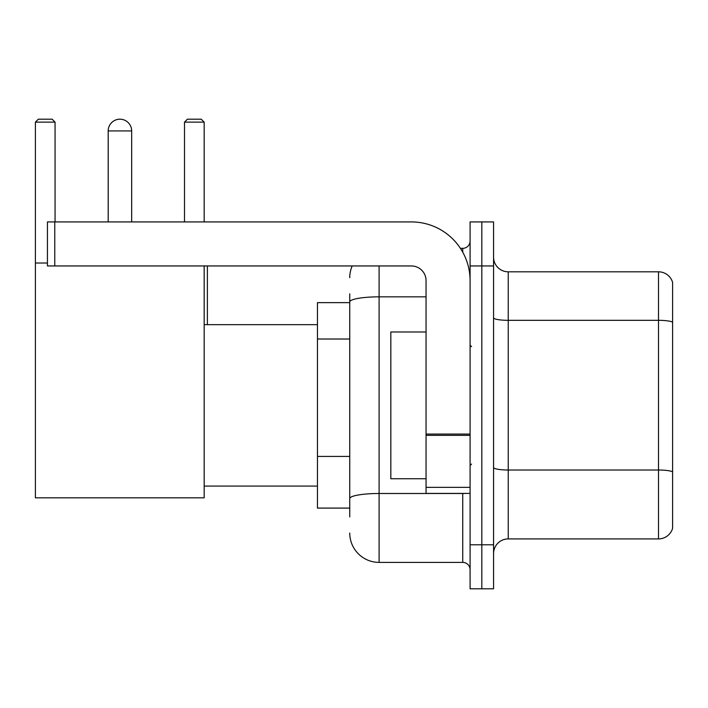 <?xml version="1.0" encoding="UTF-8"?>
<svg xmlns="http://www.w3.org/2000/svg" width="708" height="708" viewBox="0 0 708 708"><rect width="100%" height="100%" fill="white"/><g stroke="black" fill="none" stroke-linecap="round" stroke-linejoin="round"><path stroke-width="1.06" d="M349.743 302.635L317.458 302.635L317.458 508.087L349.743 508.087M349.743 516.893L349.743 293.829M470.085 544.779L470.085 588.808L481.821 588.808L481.821 544.779L481.821 588.808L493.565 588.808L493.565 544.779L481.821 544.779L481.821 265.951L481.821 544.779L470.085 544.779L470.085 265.951L481.821 265.951L481.821 221.923L481.821 265.951L493.565 265.951L493.565 544.779M493.565 265.951L493.565 221.923L470.085 221.923L470.085 265.951M379.099 265.951L379.099 562.391L462.74 562.391L462.74 493.414M460.404 248.34L462.74 248.34A7.337 7.337 0 0 0 470.085 241.003M349.743 330.211L349.743 301.944A29.347 5.098 180 0 1 379.099 296.847L426.057 296.847M470.085 569.728A7.337 7.337 0 0 0 462.74 562.391M349.743 277.686A29.347 29.347 0 0 1 352.195 265.951M379.099 562.391A29.347 29.347 0 0 1 349.743 533.035M493.565 553.585A14.673 14.673 0 0 1 508.238 538.912L658.511 538.912L658.511 271.819L508.238 271.819A14.673 14.673 0 0 1 493.565 257.146A14.673 14.673 0 0 0 508.238 271.819L508.238 538.912M672.6 282.386A14.673 14.673 0 0 0 658.511 271.819A14.673 14.673 0 0 1 672.6 282.386L672.6 528.345A14.673 14.673 0 0 1 658.511 538.912M108.191 130.936A11.744 11.744 0 0 1 119.926 119.192A11.744 11.744 0 0 1 131.67 130.936L108.191 130.936L108.191 221.923M131.67 221.923L131.67 130.936M204.169 265.951L204.169 497.821L35.4 497.821L35.4 122.13L38.338 119.192L52.127 119.192L55.065 122.13L35.4 122.13M55.065 221.923L55.065 122.13M35.4 263.013L47.436 263.013M204.169 122.13L184.505 122.13L187.434 119.192L201.231 119.192L204.169 122.13L204.169 221.923M184.505 122.13L184.505 221.923M117.006 119.563A9.54 9.54 0 0 1 119.634 119.192A9.54 9.54 0 0 1 119.776 119.201M470.085 493.414L426.057 493.414L426.057 434.075L470.085 434.075M470.085 280.625A58.702 58.702 0 0 0 411.383 221.923L54.773 221.923L54.773 265.951L411.383 265.951A14.673 14.673 0 0 1 426.057 280.625L426.057 434.075M54.773 265.951L47.436 265.951L47.436 221.923L54.773 221.923M426.057 331.99L390.834 331.99L390.834 478.741L426.057 478.741M349.743 339.017L317.458 339.017M349.743 456.421L317.458 456.421M465.289 493.414A7.337 1.274 0 0 1 462.74 493.494L379.099 493.494A29.347 5.098 180 0 0 349.743 498.591M462.74 252.207L462.74 248.34M672.6 322.158A14.673 2.549 180 0 0 658.511 320.326L508.238 320.326A14.673 2.549 0 0 1 493.565 317.777M672.6 471.847A14.673 2.549 180 0 0 658.511 470.015L508.238 470.015A14.673 2.549 -0 0 1 493.565 467.466M470.085 435.349L426.057 435.349M426.057 487.352L470.085 487.352M204.169 486.077L317.458 486.077M204.169 324.653L317.458 324.653M207.391 324.653L207.391 265.951M471.546 346.663L470.085 345.194M471.546 464.067L470.085 465.528"/></g></svg>
